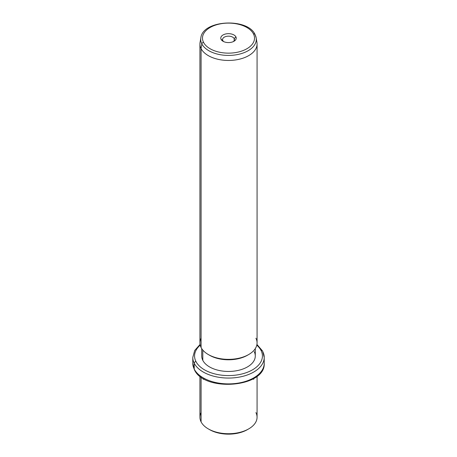 <?xml version="1.0" encoding="UTF-8"?>
<svg xmlns="http://www.w3.org/2000/svg" width="457" height="457" viewBox="0 0 457 457"><rect width="100%" height="100%" fill="white"/><g stroke="black" fill="none" stroke-linecap="round" stroke-linejoin="round"><path stroke-width="0.69" d="M208.946 429.254A26.786 15.464 0 0 0 248.054 429.254M201.086 412.585A28.574 16.498 0 0 0 201.086 421.874A28.574 16.498 0 0 0 208.295 428.889A28.574 16.498 0 0 0 248.705 428.889A28.574 16.498 0 0 0 255.914 412.585M248.705 428.889L247.443 429.62A26.786 15.464 180 0 1 209.557 429.62L208.295 428.889M257.074 376.18L257.074 417.23A28.574 16.498 180 0 1 232.562 433.556A28.574 16.498 180 0 1 201.086 421.874L201.086 377.054L201.086 421.874A28.574 16.498 180 0 1 199.926 417.23L199.926 376.18M200.057 344.441L194.693 350.485L192.785 357.448A35.715 20.622 0 0 0 194.231 363.252A35.715 20.622 180 0 1 192.785 357.448L192.785 363.281A35.715 20.622 0 0 0 194.231 369.085A1.788 1.4 153.1 0 0 194.351 369.604A1.788 1.4 -26.9 0 1 194.231 369.085A35.715 20.622 0 0 0 233.578 383.686A35.715 20.622 0 0 0 264.215 363.281A35.715 20.622 180 0 1 233.578 383.686A35.715 20.622 180 0 1 194.231 369.085A35.715 20.622 180 0 1 192.785 363.281L194.351 369.604C204.022 392.357 265.791 387.519 264.215 363.281L264.215 357.448A35.715 20.622 0 0 0 262.769 351.639A1.788 1.4 153.1 0 0 262.649 351.119A1.788 1.4 153.1 0 0 261.056 350.473A33.932 19.588 0 0 0 256.788 345.172A33.932 19.588 180 0 1 261.056 350.473A1.788 1.4 -26.9 0 1 262.649 351.119L256.943 344.441M194.231 363.252L194.231 369.085L194.231 363.252A35.715 20.622 0 0 0 233.578 377.853A35.715 20.622 0 0 0 264.215 357.448A35.715 20.622 180 0 1 233.578 377.853A35.715 20.622 180 0 1 194.231 363.252A1.788 1.4 -26.9 0 1 195.944 361.504A1.788 1.4 153.1 0 0 194.231 363.252M200.212 345.172A33.932 19.588 0 0 0 195.944 361.504A33.932 19.588 0 0 0 238.051 374.786A33.932 19.588 0 0 0 261.056 350.473A33.932 19.588 180 0 1 238.051 374.786A33.932 19.588 180 0 1 195.944 361.504A33.932 19.588 180 0 1 200.212 345.172M255.286 348.605L255.286 355.986A26.786 15.464 180 0 1 232.31 371.295A26.786 15.464 180 0 1 202.799 360.339A26.786 15.464 0 0 0 236.041 370.827A26.786 15.464 0 0 0 254.201 351.633M202.799 360.339L202.799 350.068L202.799 360.339A26.786 15.464 180 0 1 201.714 355.986L201.714 348.605M208.946 354.895A26.786 15.464 0 0 0 248.054 354.895M201.086 338.22A28.574 16.498 0 0 0 201.086 347.509A28.574 16.498 0 0 0 208.295 354.529A28.574 16.498 0 0 0 248.705 354.529A28.574 16.498 0 0 0 255.914 338.22M248.705 354.529L247.443 355.26A26.786 15.464 180 0 1 209.557 355.26L208.295 354.529M201.086 347.509L201.086 48.602A28.574 16.498 0 0 0 232.562 60.284A28.574 16.498 0 0 0 257.074 43.958L257.074 342.864A28.574 16.498 180 0 1 232.562 359.191A28.574 16.498 180 0 1 201.086 347.509A28.574 16.498 180 0 1 199.926 342.864L199.926 43.958A28.574 16.498 0 0 0 201.086 48.602L201.086 347.509M201.84 43.895A27.786 16.041 0 0 0 233.813 55.126A27.786 16.041 0 0 0 256.149 37.788A27.786 16.041 0 0 0 255.16 34.863A1.788 1.4 153.1 0 0 255.057 34.549A1.788 1.4 153.1 0 0 253.464 33.898A1.788 1.4 -26.9 0 1 255.057 34.549L256.149 37.788A27.786 16.041 180 0 1 233.813 55.126A27.786 16.041 180 0 1 201.84 43.895L201.086 48.602L201.84 43.895A1.788 1.4 -26.9 0 1 203.536 42.352A26.015 15.018 0 0 0 235.823 52.538A26.015 15.018 0 0 0 253.464 33.898A26.015 15.018 0 0 0 221.177 23.713A26.015 15.018 0 0 0 203.536 42.352A1.788 1.4 153.1 0 0 201.84 43.895A27.786 16.041 180 0 1 200.852 37.788A27.786 16.041 0 0 0 201.84 43.895M256.149 37.788L256.931 42.318A28.574 16.498 180 0 1 233.967 60.153A28.574 16.498 180 0 1 201.086 48.602A28.574 16.498 180 0 1 200.069 42.318L200.852 37.788C202.799 19.851 247.768 17.612 255.057 34.549M203.536 42.352A26.015 15.018 180 0 1 221.177 23.713A26.015 15.018 180 0 1 253.464 33.898A26.015 15.018 180 0 1 235.823 52.538A26.015 15.018 180 0 1 203.536 42.352M235.909 36.868A7.723 4.456 0 0 0 226.324 33.847A7.723 4.456 0 0 0 221.091 39.382A7.723 4.456 0 0 0 230.676 42.404A7.723 4.456 0 0 0 235.909 36.868L234.195 38.622A5.935 3.428 0 0 0 226.826 36.297A5.935 3.428 0 0 0 222.805 40.547L221.091 39.382A7.723 4.456 180 0 1 226.324 33.847A7.723 4.456 180 0 1 235.909 36.868A7.723 4.456 180 0 1 233.961 41.279A7.723 4.456 180 0 1 223.039 41.279A7.723 4.456 180 0 1 221.091 39.382L222.805 40.547A5.935 3.428 0 0 0 223.753 41.644A5.935 3.428 180 0 1 222.805 40.547A5.935 3.428 180 0 1 222.565 39.582A5.935 3.428 180 0 1 227.655 36.194A5.935 3.428 180 0 1 234.195 38.622L235.909 36.868M233.247 41.644A5.935 3.428 0 0 0 234.195 38.622L234.195 40.547L234.195 38.622A5.935 3.428 180 0 1 234.435 39.582A5.935 3.428 180 0 1 233.247 41.644M203.988 378.887L203.245 379.316M253.012 378.887L253.755 379.316M264.215 357.448L262.649 351.119"/></g></svg>
